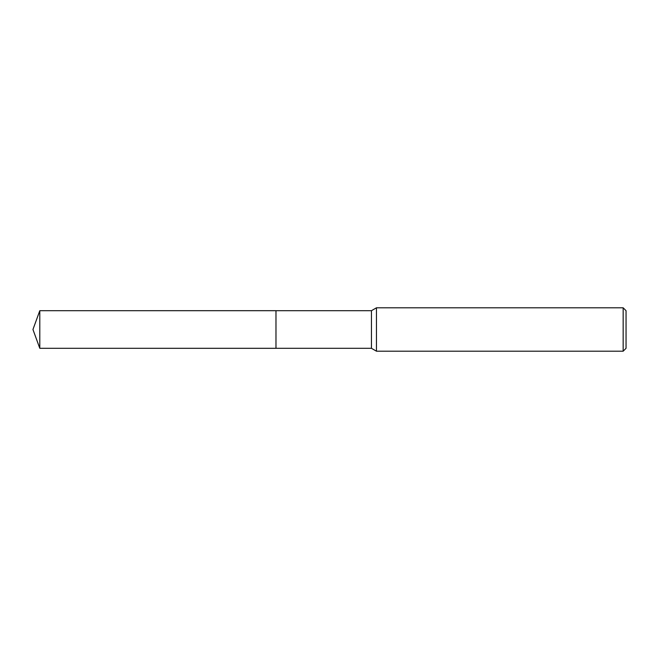 <?xml version="1.0" encoding="UTF-8"?>
<svg xmlns="http://www.w3.org/2000/svg" width="659" height="659" viewBox="0 0 659 659"><rect width="100%" height="100%" fill="white"/><g stroke="black" fill="none" stroke-linecap="round" stroke-linejoin="round"><path stroke-width="0.99" d="M275.981 348.306L275.973 310.694L371.454 310.694L376.462 307.802L623.159 307.802L626.05 310.694L626.05 348.306L623.159 351.198L376.462 351.198L371.454 348.306L275.981 348.306L275.981 310.694M371.454 348.306L371.454 310.694M376.462 351.198L376.462 307.802M623.159 351.198L623.159 307.802M39.795 348.306L39.795 310.694L275.973 310.686L275.973 348.314L39.795 348.306L32.95 329.5L39.795 310.694"/></g></svg>
